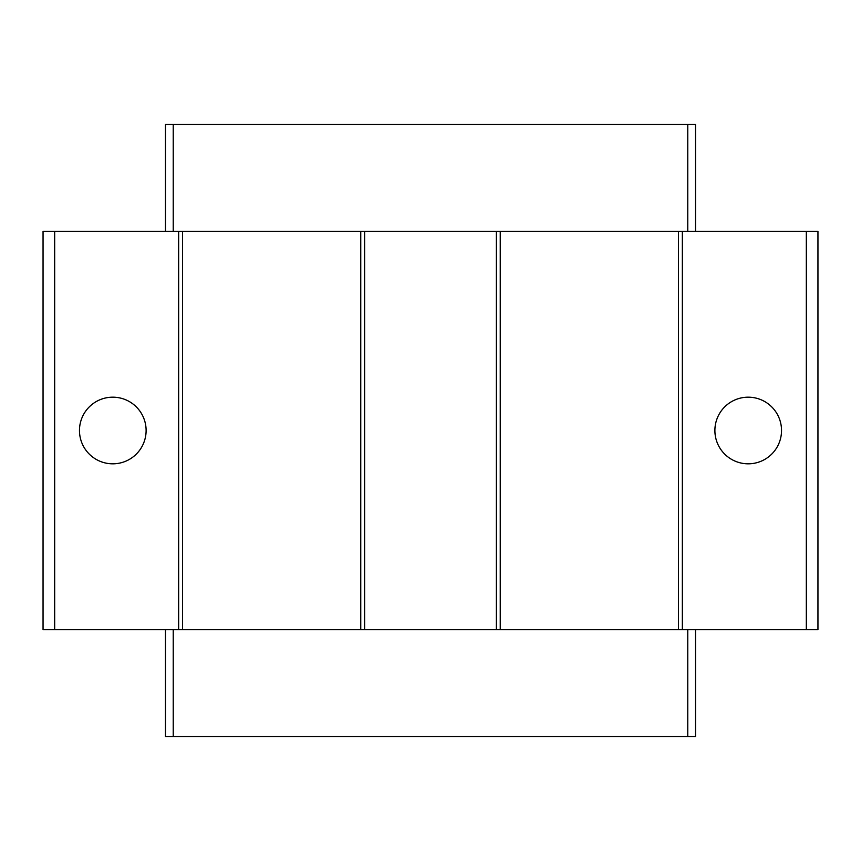 <?xml version="1.0" encoding="UTF-8"?>
<svg xmlns="http://www.w3.org/2000/svg" width="861" height="861" viewBox="0 0 861 861"><rect width="100%" height="100%" fill="white"/><g stroke="black" fill="none" stroke-linecap="round" stroke-linejoin="round"><path stroke-width="1.29" d="M112.791 463.821A33.321 33.321 0 0 1 79.47 430.5A33.321 33.321 0 0 1 112.791 397.179A33.321 33.321 0 0 1 146.112 430.5A33.321 33.321 0 0 1 112.791 463.821M748.209 463.821A33.321 33.321 0 0 1 714.888 430.5A33.321 33.321 0 0 1 748.209 397.179A33.321 33.321 0 0 1 781.53 430.5A33.321 33.321 0 0 1 748.209 463.821M165.484 629.649L165.484 736.585L695.516 736.585L695.516 629.649M695.516 231.351L695.516 124.414L165.484 124.414L165.484 231.351M806.327 629.649L817.95 629.649L817.95 231.351L682.342 231.351L682.342 629.649L806.327 629.649L806.327 231.351M682.342 629.649L496.366 629.649L496.366 231.351L364.633 231.351L364.633 629.649L496.366 629.649M364.633 629.649L178.657 629.649L178.657 231.351L43.05 231.351L43.05 629.649L178.657 629.649M682.342 231.351L678.468 231.351L678.468 629.649M678.468 231.351L500.241 231.351L500.241 629.649M500.241 231.351L496.366 231.351M364.633 231.351L360.759 231.351L360.759 629.649M360.759 231.351L182.532 231.351L182.532 629.649M182.532 231.351L178.657 231.351M54.673 629.649L54.673 231.351M173.233 629.649L173.233 736.585M687.767 629.649L687.767 736.585M173.233 124.414L173.233 231.351M687.767 124.414L687.767 231.351"/></g></svg>
